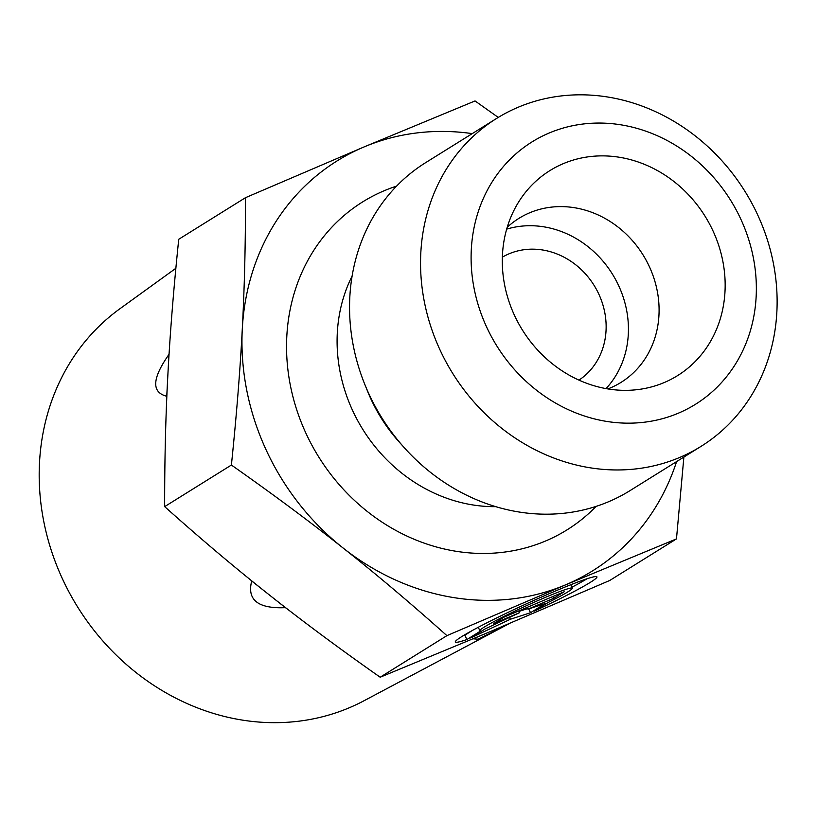<?xml version="1.0" encoding="UTF-8"?>
<svg xmlns="http://www.w3.org/2000/svg" width="818" height="818" viewBox="0 0 818 818"><rect width="100%" height="100%" fill="white"/><g stroke="black" fill="none" stroke-linecap="round" stroke-linejoin="round"><path stroke-width="1.23" d="M466.884 639.553A77.935 4.99 -24.7 0 1 455.319 641.997A77.935 4.99 -24.7 0 1 524.041 604.901A77.935 4.99 -24.7 0 1 596.935 576.864A77.935 4.99 -24.7 0 1 534.256 611.158L548.132 602.508A50.931 3.262 155.3 0 0 572.395 588.152A50.931 3.262 155.3 0 0 524.767 606.475A50.931 3.262 155.3 0 0 479.859 630.709A50.931 3.262 155.3 0 0 480.759 630.903L466.884 639.553L464.869 635.177L472.845 630.197M571.956 587.201A77.935 4.99 155.3 0 0 587.099 578.735M463.131 635.75A77.935 4.99 155.3 0 0 464.869 635.177M493.745 623.561L504.266 617.017L564.154 591.772L553.643 598.326L527.978 609.144L545.228 603.561L530.514 612.733L510.381 619.236L470.626 637.979L485.34 628.807L519.41 612.754L493.745 623.561M519.41 612.754L518.592 610.974M510.381 619.236L509.532 617.406M518.827 611.486L527.733 608.602M530.514 612.733L528.745 608.889M527.978 609.144L527.16 607.365M553.643 598.326L552.825 596.547M578.97 380.114A72.454 64.561 58.1 0 0 596.21 288.989A72.454 64.561 58.1 0 0 509.072 253.805A72.454 64.561 58.1 0 0 502.354 257.169M472.968 638.868A242.506 216.075 58.1 0 0 473.162 638.817L478.039 639.195L504.481 626.128L364.02 700.75A231.33 206.116 -121.9 0 1 62.219 578.357A231.33 206.116 -121.9 0 1 119.806 308.826L175.87 268.284M504.481 626.128L509.052 623.694A242.506 216.075 58.1 0 0 509.215 623.602M250.605 579.952A242.506 216.075 58.1 0 0 251.719 580.995C246.811 599.942 258.038 608.827 285.41 607.662A242.506 216.075 58.1 0 0 286.648 608.48M169.121 353.264A242.506 216.075 58.1 0 0 168.948 354.45C152.076 378.437 151.34 392.374 166.749 396.249A242.506 216.075 58.1 0 0 166.79 397.497M245.472 197.69L178.743 239.275C173.641 288.498 170.011 333.856 167.843 375.35C165.645 416.873 164.582 460.636 164.663 506.628C200.451 538.622 235.083 567.856 268.56 594.328C302.006 620.831 339.204 648.459 380.176 677.222L491.107 631.251L609.747 580.473L676.476 538.898L565.555 584.86L446.904 635.647C410.953 603.5 376.321 574.267 343.008 547.937C309.756 521.577 272.547 493.939 231.402 465.043C236.514 415.595 240.144 370.237 242.292 328.959C244.49 287.66 245.553 243.897 245.472 197.69L364.112 146.913L475.043 100.941L498.264 117.424M509.052 623.694L473.162 638.817M285.41 607.662L251.719 580.995M166.749 396.249L168.948 354.45M164.663 506.628L231.402 465.043M380.176 677.222L446.904 635.647M683.879 457.058L676.476 538.898M472.242 133.62A241.525 215.195 58.1 0 0 364.112 146.913A241.525 215.195 58.1 0 0 242.292 328.959A241.525 215.195 58.1 0 0 343.008 547.937A241.525 215.195 58.1 0 0 565.555 584.86A241.525 215.195 58.1 0 0 676.598 461.597M607.907 388.918A96.606 86.074 58.1 0 0 610.238 387.977A96.606 86.074 58.1 0 0 621.036 382.384A96.606 86.074 58.1 0 0 646.435 260.778A96.606 86.074 58.1 0 0 529.665 212.803A96.606 86.074 58.1 0 0 518.857 218.396A96.606 86.074 58.1 0 0 507.201 227.312M563.377 163.62A120.757 107.598 -121.9 0 1 713.143 231.218A120.757 107.598 -121.9 0 1 664.093 382.599A120.757 107.598 -121.9 0 1 633.674 390.002A120.757 107.598 -121.9 0 1 522.405 330.012A120.757 107.598 -121.9 0 1 517.6 203.702A120.757 107.598 -121.9 0 1 563.377 163.62M606.026 388.601A96.606 86.074 58.1 0 0 612.345 273.979A96.606 86.074 58.1 0 0 506.669 229.142M701.026 446.372L630.034 490.616A193.222 172.158 -121.9 0 1 608.418 501.802A193.222 172.158 -121.9 0 1 374.879 405.861A193.222 172.158 -121.9 0 1 425.667 162.639L496.659 118.405A193.222 172.158 58.1 0 0 445.871 361.628A193.222 172.158 58.1 0 0 679.421 457.569A193.222 172.158 58.1 0 0 701.026 446.372A193.222 172.158 58.1 0 0 744.953 191.34A193.222 172.158 58.1 0 0 496.659 118.405M678.194 413.254A154.571 137.731 -121.9 0 1 471.311 249.48A154.571 137.731 -121.9 0 1 691.701 156.596A154.571 137.731 -121.9 0 1 678.194 413.254M366.331 388.09A154.571 137.731 58.1 0 0 401.495 444.532M495.769 506.659A154.571 137.731 -121.9 0 1 362.834 429.45A154.571 137.731 -121.9 0 1 352.098 276.095M396.566 186.126A193.222 172.158 58.1 0 0 302.834 426.219A193.222 172.158 58.1 0 0 545.412 541.066A193.222 172.158 58.1 0 0 596.117 506.383M572.395 588.152L570.811 584.717M479.859 630.709L478.274 627.283"/></g></svg>
